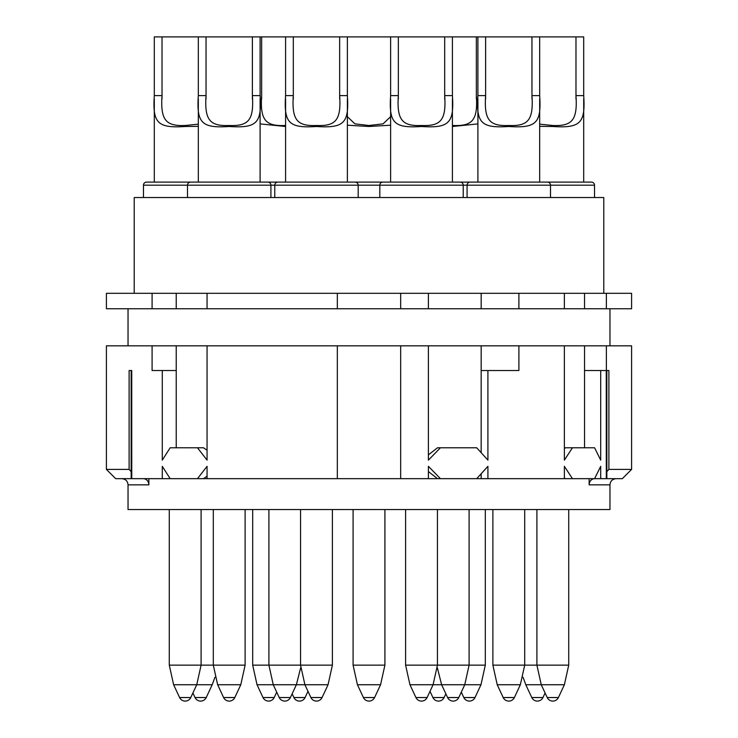 <?xml version="1.0" encoding="UTF-8"?>
<svg xmlns="http://www.w3.org/2000/svg" width="738" height="738" viewBox="0 0 738 738"><rect width="100%" height="100%" fill="white"/><g stroke="black" fill="none" stroke-linecap="round" stroke-linejoin="round"><path stroke-width="1.11" d="M152.093 345.827L337.331 345.827L337.331 478.667L207.064 478.667L207.064 466.315L197.48 478.667L170.174 478.667L162.286 466.315L162.286 478.667L131.696 478.667L131.161 478.132L131.161 371.076L131.696 370.541L129.113 370.541L129.113 469.405L106.41 469.405L106.41 345.827L152.093 345.827L152.093 370.541L176.225 370.541L176.225 447.781M207.064 345.827L207.064 460.134L197.48 447.781L203.531 447.781L207.064 450.281M162.286 370.541L162.286 460.134L170.174 447.781L197.48 447.781M584.551 447.781L584.551 345.827L631.59 345.827L631.59 469.405L608.887 469.405L606.839 471.647M606.378 345.827L606.378 370.541L608.887 370.541L608.887 469.405M129.113 370.541L131.751 370.541L131.761 478.667L115.681 478.667L106.41 469.405M129.113 469.405L131.161 471.647M148.864 478.667L148.864 484.848L128.034 484.848L128.034 509.561L609.966 509.561L609.966 484.848L589.136 484.848A6.181 5.646 90 0 1 594.782 478.667M143.218 478.667A6.181 5.646 -90 0 1 148.864 484.848M162.286 478.667L170.174 478.667M197.48 478.667L203.531 478.667L207.064 476.167M337.331 478.667L400.669 478.667L400.669 345.827L337.331 345.827M207.064 478.667L203.531 478.667M584.551 370.541L600.695 370.541L600.695 460.134L594.597 447.781L572.448 447.781L564.367 460.134L564.367 345.827L518.897 345.827L518.897 370.541L487.91 370.541L487.91 460.134L476.711 447.781L440.42 447.781L428.4 460.134L428.4 345.827L400.669 345.827M631.59 469.405L622.318 478.667L600.695 478.667L600.695 466.315L594.597 478.667L572.448 478.667L564.367 466.315L564.367 478.667L487.91 478.667L487.91 466.315L476.711 478.667L440.42 478.667L428.4 466.315L428.4 478.667L400.669 478.667M600.695 370.541L606.378 370.541M564.367 345.827L584.551 345.827M606.378 293.309L631.59 293.309L631.59 308.761L606.378 308.761L606.378 293.309L518.897 293.309L518.897 308.761L481.167 308.761L481.167 293.309L518.897 293.309M152.093 293.309L152.093 308.761L106.41 308.761L106.41 293.309L481.167 293.309M564.367 293.309L564.367 308.761L606.378 308.761M337.331 293.309L337.331 308.761L400.669 308.761L400.669 293.309M152.093 308.761L337.331 308.761M207.064 293.309L207.064 308.761M176.225 308.761L176.225 293.309M176.225 370.541L176.225 345.827M428.4 293.309L428.4 308.761L400.669 308.761M428.4 308.761L481.167 308.761M564.367 308.761L518.897 308.761M584.551 308.761L584.551 293.309M428.4 345.827L518.897 345.827M481.167 452.671L481.167 345.827M481.167 370.541L487.91 370.541M440.42 447.781L437.496 447.781L428.4 454.876M134.215 293.309L134.215 197.544L603.785 197.544L603.785 293.309M274.776 197.544L274.776 185.183L594.524 185.183L594.524 197.544M358.188 197.544L358.188 185.183A3.09 3.09 0 0 0 355.098 182.102L382.902 182.102A3.09 3.09 0 0 0 379.812 185.183L379.812 197.544M143.476 197.544L143.476 185.183A3.09 3.09 0 0 1 146.567 182.102L277.866 182.102A3.09 3.09 0 0 0 274.776 185.183L270.911 185.183L270.911 197.544M277.866 182.102L355.098 182.102M539.681 126.355L552.817 126.493C580.336 128.329 585.548 123.117 583.703 95.599L583.703 36.9L347.377 36.9L347.377 95.599C349.212 123.117 344 128.329 316.482 126.493C288.964 128.329 283.752 123.117 285.588 95.599L285.588 36.9L293.309 36.9L293.309 95.599C291.63 120.276 297.313 126.272 316.482 125.506C335.652 126.263 341.334 120.276 339.655 95.599L339.655 98.938M347.377 36.9L339.655 36.9L339.655 95.599L347.377 95.599M293.309 36.9L339.655 36.9M187.507 197.544L187.507 185.183L270.911 185.183A3.09 3.09 0 0 0 267.829 182.102M190.588 182.102A3.09 3.09 0 0 0 187.507 185.183L143.476 185.183M285.588 36.9L260.099 36.9L260.099 95.599C261.944 123.117 256.732 128.329 229.214 126.493C201.686 128.329 196.474 123.117 198.319 95.599L198.319 36.9L206.04 36.9L206.04 95.599C204.361 120.276 210.035 126.272 229.214 125.506C248.383 126.263 254.056 120.276 252.378 95.599L252.378 98.938M260.099 36.9L252.378 36.9L252.378 95.599L260.099 95.599M206.04 36.9L252.378 36.9M198.319 126.355L185.183 126.493C157.664 128.329 152.452 123.117 154.297 95.599L154.297 36.9L162.019 36.9L162.019 95.599C160.34 120.276 166.013 126.272 185.183 125.506L198.319 124.15M162.019 36.9L198.319 36.9M453.953 182.102L591.433 182.102A3.09 3.09 0 0 1 594.524 185.183M550.493 197.544L550.493 185.183A3.09 3.09 0 0 0 547.411 182.102L585.252 182.102L583.703 182.102L583.703 98.901M575.981 36.9L575.981 98.938M539.681 124.15L552.817 125.506C571.987 126.263 577.66 120.276 575.981 95.599L583.703 95.599M467.089 197.544L467.089 185.183A3.09 3.09 0 0 1 470.171 182.102M539.681 36.9L539.681 95.599C541.526 123.117 536.314 128.329 508.786 126.493C481.268 128.329 476.056 123.117 477.901 95.599L477.901 36.9M531.96 36.9L531.96 98.938M485.622 36.9L485.622 95.599C483.944 120.276 489.617 126.272 508.786 125.506C527.965 126.263 533.639 120.276 531.96 95.599L539.681 95.599M463.224 197.544L463.224 185.183A3.09 3.09 0 0 0 460.134 182.102L382.902 182.102M452.412 36.9L452.412 95.599C454.248 123.117 449.036 128.329 421.518 126.493C394 128.329 388.788 123.117 390.623 95.599L390.623 36.9M444.691 36.9L444.691 98.938M398.345 36.9L398.345 95.599C396.666 120.276 402.348 126.272 421.518 125.506C440.687 126.263 446.37 120.276 444.691 95.599L452.412 95.599M390.623 125.202L369 126.493L347.377 125.202M347.377 116.687L354.923 123.855L369 125.506L383.077 123.855L390.623 116.687M285.588 126.493L260.099 123.91M261.649 36.9L261.649 95.599C259.97 120.276 265.643 126.272 284.813 125.506L285.588 125.506M477.901 123.91L452.412 126.493M476.351 36.9L476.351 98.938M452.412 125.506L453.187 125.506C472.357 126.263 478.03 120.276 476.351 95.599M589.136 478.667L589.136 484.848M440.42 478.667L428.4 478.667M481.167 473.778L481.167 478.667L476.711 478.667M487.91 478.667L481.167 478.667M572.448 478.667L564.367 478.667M437.496 478.667L428.4 471.573M565.437 478.667L564.367 477.901M600.695 478.667L594.597 478.667M606.304 478.667L606.249 370.541L606.839 371.076L606.839 478.132L606.304 478.667M572.448 447.781L565.437 447.781L564.367 448.538M293.309 98.938L293.309 95.599L285.588 95.599M206.04 98.938L206.04 95.599L198.319 95.599M162.019 98.938L162.019 95.599L154.297 95.599M485.622 98.938L485.622 95.599L477.901 95.599M398.345 98.938L398.345 95.599L390.623 95.599M252.691 509.561L252.691 665.15L332.395 665.15L332.395 509.561M262.996 697.53A6.181 6.181 0 0 0 274.195 697.53L262.996 697.53L257.027 684.735L328.05 684.735L332.395 665.15M279.213 697.53A6.181 6.181 0 0 0 290.412 697.53L279.213 697.53L273.244 684.735L268.909 665.15L268.909 509.561M293.89 697.53A6.181 6.181 0 0 0 305.089 697.53L293.89 697.53L292.156 693.803M415.918 697.53A6.181 6.181 0 0 0 427.118 697.53L415.918 697.53L409.95 684.735L480.973 684.735L485.309 665.15L405.605 665.15L405.605 509.561M432.911 697.53A6.181 6.181 0 0 0 444.11 697.53L432.911 697.53L430.014 691.322M447.588 697.53A6.181 6.181 0 0 0 458.787 697.53L447.588 697.53L441.619 684.735L437.348 667.825M353.087 509.561L353.087 665.15L384.913 665.15L384.913 509.561M363.4 697.53A6.181 6.181 0 0 0 374.6 697.53L363.4 697.53L357.432 684.735L380.568 684.735L384.913 665.15M310.882 697.53A6.181 6.181 0 0 0 322.082 697.53L310.882 697.53L304.914 684.735L300.569 665.15L300.569 509.561M169.279 509.561L169.279 665.15L245.117 665.15L245.117 509.561M223.605 697.53A6.181 6.181 0 0 0 234.813 697.53L223.605 697.53L217.645 684.735L240.782 684.735L245.117 665.15M179.583 697.53A6.181 6.181 0 0 0 190.782 697.53L179.583 697.53L173.614 684.735L212.203 684.735L214.924 677.3M195.035 697.53A6.181 6.181 0 0 0 206.234 697.53L195.035 697.53L192.913 692.982M463.805 697.53A6.181 6.181 0 0 0 475.004 697.53L463.805 697.53L461.296 692.152M492.883 509.561L492.883 665.15L568.721 665.15L568.721 509.561M531.766 697.53A6.181 6.181 0 0 0 542.965 697.53L531.766 697.53L525.797 684.735L564.385 684.735L568.721 665.15M547.218 697.53A6.181 6.181 0 0 0 558.417 697.53L547.218 697.53L541.249 684.735L536.904 665.15L536.904 509.561M503.187 697.53A6.181 6.181 0 0 0 514.395 697.53L503.187 697.53L497.218 684.735L520.355 684.735L524.7 665.15L524.7 509.561M128.034 308.761L128.034 345.827M609.966 308.761L609.966 345.827M347.377 98.901L347.377 182.102M285.588 98.901L285.588 182.102M260.099 98.901L260.099 182.102M198.319 98.901L198.319 182.102M154.297 98.901L154.297 182.102M539.681 98.901L539.681 182.102M477.901 98.901L477.901 182.102M452.412 98.901L452.412 182.102M390.623 98.901L390.623 182.102M261.649 95.599L261.649 98.938M609.966 484.848C610.298 481.13 612.355 479.073 616.147 478.667M290.412 697.53L296.381 684.735L300.652 667.825M305.089 697.53L307.986 691.322M444.11 697.53L445.844 693.803M469.091 509.561L469.091 665.15L464.755 684.735L458.787 697.53M357.432 684.735L353.087 665.15M374.6 697.53L380.568 684.735M322.082 697.53L328.05 684.735M213.3 509.561L213.3 665.15L217.645 684.735M234.813 697.53L240.782 684.735M201.096 509.561L201.096 665.15L196.751 684.735L190.782 697.53M173.614 684.735L169.279 665.15M206.234 697.53L212.203 684.735M257.027 684.735L252.691 665.15M274.195 697.53L276.704 692.152M485.309 509.561L485.309 665.15M475.004 697.53L480.973 684.735M525.797 684.735L523.076 677.3M542.965 697.53L545.087 692.982M558.417 697.53L564.385 684.735M497.218 684.735L492.883 665.15M514.395 697.53L520.355 684.735M437.431 509.561L437.431 665.15L433.086 684.735L427.118 697.53M409.95 684.735L405.605 665.15M128.034 484.848C127.702 481.13 125.644 479.073 121.853 478.667"/></g></svg>
